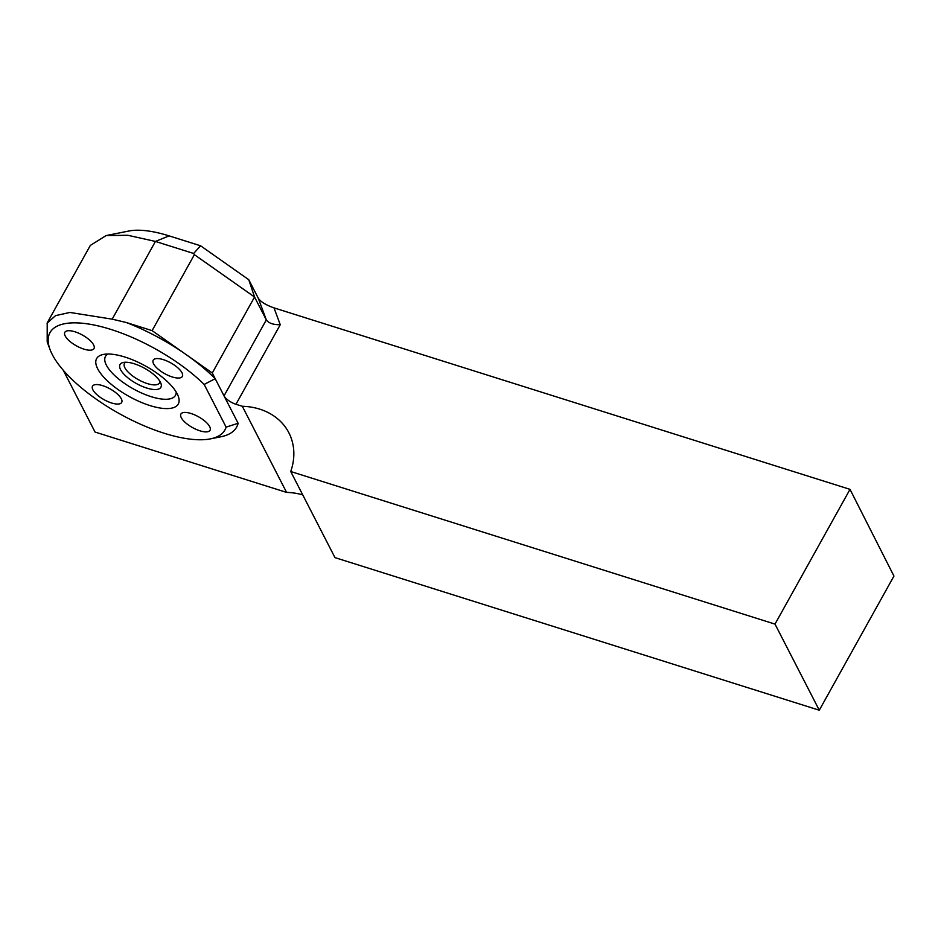 <?xml version="1.0" encoding="UTF-8"?>
<svg xmlns="http://www.w3.org/2000/svg" width="941" height="941" viewBox="0 0 941 941"><rect width="100%" height="100%" fill="white"/><g stroke="black" fill="none" stroke-linecap="round" stroke-linejoin="round"><path stroke-width="1.41" d="M204.173 384.446A100.099 37.052 -150.9 0 0 97.264 325.704A100.099 37.052 -150.9 0 0 50.049 349.558A100.099 37.052 -150.9 0 0 119.425 413.687A100.099 37.052 -150.9 0 0 210.49 438.859A100.099 37.052 -150.9 0 0 226.111 427.12L204.173 384.446L215.195 378.682L212.266 372.989L186.471 354.828A108.933 40.322 29.1 0 1 215.195 378.682L224.029 395.879A10.68 3.952 -150.9 0 0 235.968 404.277L242.319 406.277A66.729 54.202 -27.2 0 1 288.875 432.789A66.729 54.202 -27.2 0 1 290.722 471.512L334.984 557.625L819.282 710.22L775.008 624.106L290.722 471.512M105.98 235.603L128.941 231.004A86.748 32.112 29.1 0 1 169.098 235.873L200.598 245.789L248.765 279.7L258.316 298.285C260.822 301.896 266.056 305.084 274.019 307.883L280.253 324.727L235.968 404.277M775.008 624.106L850.005 489.355L274.019 307.883M248.765 279.7L254.552 297.015L194.387 254.67L152.101 330.632L186.471 354.828A108.933 40.322 29.1 0 0 126.223 322.481L152.101 330.632M194.387 254.67L193.634 253.47L200.598 245.789M169.098 235.873L155.43 241.437L193.634 253.47M47.191 341.865L47.215 323.045L55.554 315.623L69.905 312.447L112.179 319.164L126.223 322.481M112.179 319.164L155.43 241.437L127.811 235.274L106.11 235.591L90.477 245.319M212.266 372.989L254.552 297.015L266.315 319.905C268.714 323.222 273.361 324.821 280.253 324.727M850.005 489.355L893.95 576.068L819.282 710.22M63.27 370.26L95.041 432.048L286.582 492.402A66.729 54.202 152.8 0 1 302.731 494.884M177.214 393.844A46.709 17.291 -150.9 0 0 143.867 365.12A46.709 17.291 -150.9 0 0 103.357 354.451A46.709 17.291 -150.9 0 0 129.035 396.42A46.709 17.291 -150.9 0 0 178.237 396.126A46.709 17.291 -150.9 0 0 177.214 393.844M107.956 354.028A40.04 14.821 -150.9 0 0 133.257 388.845A40.04 14.821 -150.9 0 0 176.179 391.997M160.37 382.164A23.384 8.657 -150.9 0 0 143.679 367.79A23.384 8.657 -150.9 0 0 123.4 362.45A23.384 8.657 -150.9 0 0 136.257 383.457A23.384 8.657 -150.9 0 0 160.887 383.305A23.384 8.657 -150.9 0 0 160.37 382.164M125.694 362.238A20.055 7.422 -150.9 0 0 124.447 363.438A20.055 7.422 -150.9 0 0 138.362 379.67A20.055 7.422 -150.9 0 0 159.488 382.94A20.055 7.422 -150.9 0 0 159.852 381.246M210.49 438.859L220.935 436.765A108.933 40.322 29.1 0 0 238.12 423.285L224.029 395.879L266.315 319.905L258.316 298.285M286.582 492.402L242.319 406.277M181.272 417.686A16.679 6.175 29.1 0 1 180.907 414.052A16.679 6.175 29.1 0 1 198.48 416.769A16.679 6.175 29.1 0 1 210.055 430.272A16.679 6.175 29.1 0 1 196.222 429.414A16.679 6.175 29.1 0 1 181.272 417.686M92.9 389.845A16.679 6.175 29.1 0 1 92.524 386.198A16.679 6.175 29.1 0 1 110.109 388.915A16.679 6.175 29.1 0 1 121.683 402.43A16.679 6.175 29.1 0 1 107.85 401.572A16.679 6.175 29.1 0 1 92.9 389.845M65.211 335.984A16.679 6.175 29.1 0 1 64.835 332.338A16.679 6.175 29.1 0 1 82.42 335.055A16.679 6.175 29.1 0 1 93.994 348.57A16.679 6.175 29.1 0 1 80.161 347.711A16.679 6.175 29.1 0 1 65.211 335.984M153.595 363.826A16.679 6.175 29.1 0 1 153.218 360.191A16.679 6.175 29.1 0 1 170.791 362.908A16.679 6.175 29.1 0 1 182.366 376.412A16.679 6.175 29.1 0 1 168.545 375.565A16.679 6.175 29.1 0 1 153.595 363.826M238.12 423.285L226.111 427.12M90.312 245.46L47.05 323.186M50.049 349.558L47.215 341.959"/></g></svg>
